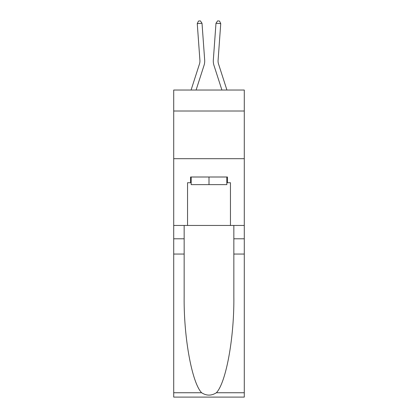<?xml version="1.0" encoding="UTF-8"?>
<svg xmlns="http://www.w3.org/2000/svg" width="418" height="418" viewBox="0 0 418 418"><rect width="100%" height="100%" fill="white"/><g stroke="black" fill="none" stroke-linecap="round" stroke-linejoin="round"><path stroke-width="0.63" d="M244.284 111.01L244.284 90.032L173.716 90.032L173.716 111.01L244.284 111.01L244.284 225.448L230.459 225.448L230.459 182.723L227.408 182.723L227.408 177.002L190.592 177.002L190.592 182.723L191.167 182.723M173.716 254.055L184.16 254.055L184.16 296.581C183.648 337.232 191.899 382.642 201.622 392.748C206.534 395.888 211.456 395.888 216.378 392.748L244.284 392.748L244.284 397.1L173.716 397.1L173.716 111.01M199.48 63.964A9.536 9.536 -21.6 0 0 199.914 60.354A9.536 9.536 -21.6 0 1 199.48 63.964A9.536 9.536 -21.6 0 0 199.914 60.354A9.536 9.536 -21.6 0 1 199.48 63.964A9.536 9.536 -21.6 0 0 199.914 60.354A9.536 9.536 -21.6 0 1 199.48 63.964A9.536 9.536 -21.6 0 0 199.914 60.354A9.536 9.536 -21.6 0 1 199.48 63.964A9.536 9.536 -21.6 0 0 199.914 60.354A9.536 9.536 -21.6 0 1 199.48 63.964A9.536 9.536 -21.6 0 0 199.914 60.354A9.536 9.536 -21.6 0 1 199.48 63.964A9.536 9.536 -21.6 0 0 199.914 60.354A9.536 9.536 -21.6 0 1 199.48 63.964A9.536 9.536 -21.6 0 0 199.914 60.354A9.536 9.536 -21.6 0 1 199.48 63.964A9.536 9.536 -21.6 0 0 199.914 60.354A9.536 9.536 -21.6 0 1 199.48 63.964A9.536 9.536 -21.6 0 0 199.914 60.354A9.536 9.536 -21.6 0 1 199.48 63.964A9.536 9.536 -21.6 0 0 199.914 60.354A9.536 9.536 -21.6 0 1 199.48 63.964A9.536 9.536 -21.6 0 0 199.914 60.354A9.536 9.536 -21.6 0 1 199.48 63.964A9.536 9.536 -21.6 0 0 199.914 60.354A9.536 9.536 -21.6 0 1 199.48 63.964A9.536 9.536 -21.6 0 0 199.914 60.354A9.536 9.536 -21.6 0 1 199.48 63.964A9.536 9.536 -21.6 0 0 199.914 60.354A9.536 9.536 -21.6 0 1 199.48 63.964A9.536 9.536 -21.6 0 0 199.914 60.354A9.536 9.536 -21.6 0 1 199.48 63.964A9.536 9.536 -21.6 0 0 199.914 60.354A9.536 9.536 -21.6 0 1 199.48 63.964A9.536 9.536 -21.6 0 0 199.914 60.354A9.536 9.536 -21.6 0 1 199.48 63.964A9.536 9.536 -21.6 0 0 199.914 60.354A9.536 9.536 -21.6 0 1 199.48 63.964A9.536 9.536 -21.6 0 0 199.914 60.354A9.536 9.536 -21.6 0 1 199.48 63.964A9.536 9.536 -21.6 0 0 199.914 60.354A9.536 9.536 -21.6 0 1 199.48 63.964A9.536 9.536 -21.6 0 0 199.914 60.354A9.536 9.536 -21.6 0 1 199.48 63.964L191.078 90.032L199.48 63.964A9.536 9.536 -39.9 0 0 199.914 60.354L197.259 23.612L202.014 23.272L204.674 60.009A14.306 14.306 158.4 0 1 204.021 65.427L196.089 90.032M226.922 90.032L218.52 63.964A9.536 9.536 39.9 0 1 218.086 60.354L220.741 23.612L215.986 23.272L213.326 60.009A14.306 14.306 -158.4 0 0 213.979 65.427L221.911 90.032M226.833 177.002L226.833 184.631L191.167 184.631L191.167 177.002M209 177.002L209 184.631M216.378 392.748C226.101 382.642 234.352 337.232 233.84 296.581L233.84 225.448M233.84 254.055L244.284 254.055L244.284 225.448M184.16 225.448L184.16 254.055M244.284 392.748L244.284 254.055M173.716 225.448L187.541 225.448L187.541 182.723L190.592 182.723M173.716 158.694L244.284 158.694M187.541 225.448L230.459 225.448M226.833 182.723L227.408 182.723M218.52 63.964A9.536 9.536 21.6 0 1 218.086 60.354A9.536 9.536 21.6 0 0 218.52 63.964A9.536 9.536 21.6 0 1 218.086 60.354A9.536 9.536 21.6 0 0 218.52 63.964A9.536 9.536 21.6 0 1 218.086 60.354A9.536 9.536 21.6 0 0 218.52 63.964A9.536 9.536 21.6 0 1 218.086 60.354A9.536 9.536 21.6 0 0 218.52 63.964A9.536 9.536 21.6 0 1 218.086 60.354A9.536 9.536 21.6 0 0 218.52 63.964A9.536 9.536 21.6 0 1 218.086 60.354A9.536 9.536 21.6 0 0 218.52 63.964A9.536 9.536 21.6 0 1 218.086 60.354A9.536 9.536 21.6 0 0 218.52 63.964A9.536 9.536 21.6 0 1 218.086 60.354A9.536 9.536 21.6 0 0 218.52 63.964A9.536 9.536 21.6 0 1 218.086 60.354A9.536 9.536 21.6 0 0 218.52 63.964A9.536 9.536 21.6 0 1 218.086 60.354A9.536 9.536 21.6 0 0 218.52 63.964A9.536 9.536 21.6 0 1 218.086 60.354A9.536 9.536 21.6 0 0 218.52 63.964A9.536 9.536 21.6 0 1 218.086 60.354A9.536 9.536 21.6 0 0 218.52 63.964A9.536 9.536 21.6 0 1 218.086 60.354A9.536 9.536 21.6 0 0 218.52 63.964A9.536 9.536 21.6 0 1 218.086 60.354A9.536 9.536 21.6 0 0 218.52 63.964A9.536 9.536 21.6 0 1 218.086 60.354A9.536 9.536 21.6 0 0 218.52 63.964A9.536 9.536 21.6 0 1 218.086 60.354A9.536 9.536 21.6 0 0 218.52 63.964A9.536 9.536 21.6 0 1 218.086 60.354A9.536 9.536 21.6 0 0 218.52 63.964A9.536 9.536 21.6 0 1 218.086 60.354A9.536 9.536 21.6 0 0 218.52 63.964A9.536 9.536 21.6 0 1 218.086 60.354A9.536 9.536 21.6 0 0 218.52 63.964A9.536 9.536 21.6 0 1 218.086 60.354A9.536 9.536 21.6 0 0 218.52 63.964A9.536 9.536 21.6 0 1 218.086 60.354A9.536 9.536 21.6 0 0 218.52 63.964A9.536 9.536 21.6 0 1 218.086 60.354A9.536 9.536 21.6 0 0 218.52 63.964M215.986 23.272L213.326 60.009L215.986 23.272L213.326 60.009L215.986 23.272L213.326 60.009L215.986 23.272L213.326 60.009L215.986 23.272L213.326 60.009L215.986 23.272L213.326 60.009L215.986 23.272L213.326 60.009L215.986 23.272L213.326 60.009L215.986 23.272L213.326 60.009L215.986 23.272L213.326 60.009L215.986 23.272L213.326 60.009L215.986 23.272L213.326 60.009L215.986 23.272L213.326 60.009L215.986 23.272L213.326 60.009L215.986 23.272L213.326 60.009L215.986 23.272L213.326 60.009L215.986 23.272L213.326 60.009L215.986 23.272L213.326 60.009L215.986 23.272L213.326 60.009L215.986 23.272L213.326 60.009L215.986 23.272L213.326 60.009L215.986 23.272L213.326 60.009L215.986 23.272L217.59 20.9L219.492 21.036L220.741 23.612M197.259 23.612L198.508 21.036L200.41 20.9L202.014 23.272M233.84 238.798L244.284 238.798M184.16 238.798L173.716 238.798M173.716 392.748L201.622 392.748"/></g></svg>
